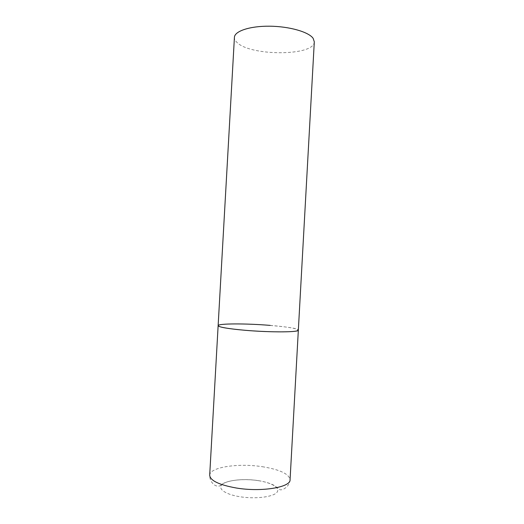 <?xml version="1.0" encoding="UTF-8"?>
<svg xmlns="http://www.w3.org/2000/svg" width="524" height="524" viewBox="0 0 524 524"><rect width="100%" height="100%" fill="white"/><g stroke="black" fill="none" stroke-linecap="round" stroke-linejoin="round"><path stroke-width="0.39" stroke-dasharray="2.62 1.97" d="M270.142 325.391C287.643 326.884 297.043 328.463 298.346 330.133C299.505 326.59 234.942 322.077 220.892 324.611C219.097 324.893 218.181 325.24 218.135 325.653M314.302 41.822C314.472 56.284 249.883 56.291 236.822 42.261C235.145 40.649 234.346 39.012 234.418 37.355M262.262 466.701C279.724 469.524 288.993 473.853 290.067 479.689C290.132 485.316 283.785 489.992 281.093 489.763C279.292 490.51 276.783 486.527 272.447 484.536C268.635 482.853 263.906 481.543 258.253 480.606C242.73 478.176 224.842 480.344 220.355 485.676C217.571 486.776 214.945 485.931 212.475 483.141C210.589 480.822 209.666 478.176 209.692 475.196C209.724 467.12 238.486 462.947 262.262 466.701M258.221 480.639C272.133 482.742 281.113 488.244 276.633 492.678C272.388 497.152 254.631 499.182 239.592 496.68C224.482 494.237 216.936 488.217 222.589 484.117C228.032 479.984 244.367 478.478 258.221 480.639"/><path stroke-width="0.79" d="M218.135 325.653L234.418 37.355C234.549 31.158 249.856 25.964 269.683 26.2C289.49 26.377 308.839 32.003 313.156 38.363L314.302 41.822L290.067 479.689C290.886 487.313 261.483 492.291 236.141 487.982C218.953 484.844 210.137 480.58 209.692 475.196L218.135 325.653C217.833 327.186 232.774 329.531 252.627 330.86C272.454 332.203 292.202 332.17 296.957 330.906L298.346 330.133C299.459 332.301 270.384 332.504 244.983 330.284C227.75 328.718 218.803 327.173 218.135 325.653C217.84 323.4 246.306 323.387 270.142 325.391"/></g></svg>
